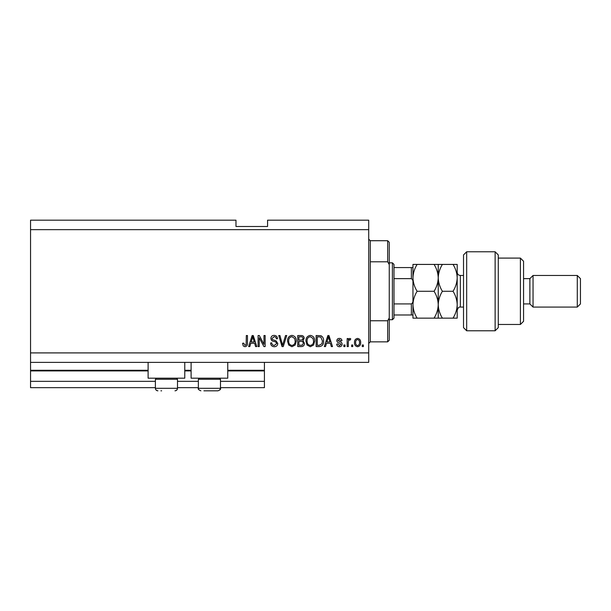 <?xml version="1.0" encoding="UTF-8"?>
<svg xmlns="http://www.w3.org/2000/svg" width="611" height="611" viewBox="0 0 611 611"><rect width="100%" height="100%" fill="white"/><g stroke="black" fill="none" stroke-linecap="round" stroke-linejoin="round"><path stroke-width="0.92" d="M30.55 229.652L368.708 229.652L368.708 220.174L267.572 220.174L267.572 226.49L235.976 226.49L235.976 220.174L30.55 220.174L30.55 387.672L155.385 387.672M177.503 387.672L198.361 387.672M220.487 387.672L264.418 387.672L264.418 381.348L220.487 381.348M30.55 381.348L155.385 381.348M177.503 381.348L198.361 381.348M227.758 370.923L264.418 370.923L264.418 381.348M264.418 370.923L264.418 370.289L227.758 370.289M30.55 370.289L148.114 370.289M184.774 370.289L191.098 370.289M264.418 362.384L264.418 370.289M184.774 362.384L184.774 378.186L148.114 378.186L148.114 362.384M191.098 362.384L191.098 378.186L227.758 378.186L227.758 362.384M30.55 362.384L368.708 362.384L368.708 229.652M259.247 337.776L259.247 346.582L258.094 346.582L258.094 335.523L259.316 335.523L263.983 344.337L263.983 335.523L265.136 335.523L265.136 346.582L263.906 346.582L259.247 337.776M277.776 343.504C277.57 345.597 276.409 346.666 274.293 346.727C271.964 346.582 270.734 345.337 270.589 342.992L271.742 342.847C271.887 344.474 272.773 345.337 274.392 345.436L276.623 343.542C276.279 342.252 275.362 341.557 273.865 341.45C272.063 341.159 271.07 340.144 270.879 338.41C271.047 336.462 272.116 335.454 274.087 335.378C276.195 335.485 277.325 336.585 277.486 338.685L276.34 338.83C276.233 337.448 275.5 336.73 274.125 336.676L272.032 338.441L272.391 339.556L276.073 340.862L277.776 343.504M286.727 335.523L283.244 346.582L282.053 346.582L278.746 335.523L279.93 335.523L282.588 345.291L285.536 335.523L286.727 335.523M291.928 346.727L288.667 344.994L287.544 341.198C287.407 337.906 288.873 335.966 291.928 335.378C294.93 335.951 296.388 337.852 296.304 341.068L295.182 345.039L291.928 346.727M310.312 346.727L307.05 344.994L305.928 341.198C305.798 337.906 307.264 335.966 310.319 335.378C313.321 335.951 314.78 337.852 314.696 341.068L313.565 345.039L310.312 346.727M352.761 345.001L352.761 346.582L351.615 346.582L351.615 345.001L352.761 345.001M360.666 342.481C360.811 344.879 359.78 346.292 357.572 346.727C355.396 346.3 354.365 344.917 354.487 342.565C354.357 340.205 355.388 338.815 357.572 338.395C359.726 338.807 360.757 340.167 360.666 342.481M244.965 346.727L243.239 345.948L242.582 343.283L243.728 343.138L245.019 345.436L246.164 344.604L246.317 335.523L247.463 335.523L247.463 343.031C247.684 345.123 246.852 346.353 244.965 346.727M30.55 352.906L368.708 352.906M326.48 343.283L325.518 346.582L324.319 346.582L327.855 335.523L328.97 335.523L332.506 346.582L331.315 346.582L330.345 343.283L326.48 343.283M342.129 344.13C342.007 345.803 341.098 346.666 339.411 346.727C337.791 346.643 336.882 345.78 336.676 344.146L337.822 344.001L339.495 345.582L340.984 344.329L339.632 343.161C338.036 342.962 337.096 342.137 336.814 340.694C336.966 339.181 337.814 338.418 339.365 338.395C340.9 338.425 341.778 339.189 341.984 340.694L340.839 340.839L339.403 339.548L337.967 340.526L339.617 341.656C341.167 341.855 342 342.679 342.129 344.13M345.001 345.001L345.001 346.582L343.856 346.582L343.856 345.001L345.001 345.001M348.308 342.412L348.308 346.582L347.163 346.582L347.163 338.54L348.308 338.54L348.308 339.823L349.668 338.395L350.752 338.83L350.317 339.976L349.538 339.831L348.514 340.77L348.308 342.412M363.392 345.001L363.392 346.582L362.239 346.582L362.239 345.001L363.392 345.001M323.601 340.991C323.799 344.268 322.394 346.132 319.393 346.582L316.131 346.582L316.131 335.523L321.004 335.729C322.913 336.882 323.784 338.639 323.601 340.991M304.492 343.336C304.4 345.482 303.285 346.567 301.147 346.582L297.74 346.582L297.74 335.523L301.17 335.523C303.033 335.531 304.041 336.462 304.209 338.303L302.972 340.625L304.492 343.336M250.777 343.283L249.807 346.582L248.616 346.582L252.144 335.523L253.267 335.523L256.803 346.582L255.604 346.582L254.642 343.283L250.777 343.283M327.901 338.769L326.854 341.984L329.963 341.984L328.413 336.676L327.901 338.769M357.542 339.548C356.137 339.96 355.495 340.961 355.633 342.557C355.495 344.184 356.152 345.192 357.603 345.582C359.008 345.162 359.65 344.153 359.512 342.557C359.65 340.938 358.993 339.93 357.542 339.548M317.277 336.814L317.277 345.291L319.255 345.291L322.012 343.68L322.448 340.976L320.783 337.035L317.277 336.814M310.327 336.676C307.982 337.15 306.905 338.662 307.081 341.221C307.005 343.596 308.081 345.001 310.304 345.436C312.588 344.971 313.672 343.504 313.542 341.03L313.061 338.532L310.327 336.676M298.894 336.814L298.894 340.121L302.055 340.014L303.056 338.486C302.911 337.196 302.147 336.638 300.772 336.814L298.894 336.814M298.894 341.412L298.894 345.291L302.285 345.154L303.346 343.344C303.224 341.961 302.445 341.32 301.009 341.412L298.894 341.412M291.943 336.676C289.599 337.15 288.514 338.662 288.69 341.221C288.621 343.596 289.69 345.001 291.913 345.436C294.204 344.971 295.281 343.504 295.159 341.03L294.678 338.532L291.943 336.676M252.19 338.769L251.152 341.984L254.26 341.984L252.71 336.676L252.19 338.769M160.914 390.826L161.655 390.826M176.434 378.186L177.503 379.263L155.385 379.263L155.385 388.298L177.503 388.298L176.877 389.971M219.41 378.186L220.487 379.263L198.361 379.263L198.361 388.298L220.487 388.298C221.083 389.008 220.243 389.849 217.959 390.826L203.898 390.826M204.639 390.826L214.217 390.826M217.959 390.826L214.957 390.826M370.289 261.798L387.672 261.798L387.672 240.711L370.289 240.711L370.289 341.847L368.708 343.428M387.672 320.76L389.253 317.957L389.253 340.266L387.672 341.847L387.672 320.76L370.289 320.76M387.672 240.711L389.253 242.292L389.253 264.601L387.672 261.798M389.253 317.957L389.253 264.601M392.407 262.837L393.988 264.418L393.988 318.14L392.407 319.721L392.407 262.837L389.253 262.837M412.952 282.481C413.166 280.77 412.639 279.487 411.371 278.639L411.371 267.572L412.372 267.572M393.988 278.639L411.371 278.639M393.988 303.919L411.371 303.919C412.639 303.064 413.166 301.781 412.952 300.077M412.952 314.978L411.371 314.978L412.952 314.978M393.988 314.978L411.371 314.978L411.371 303.919M393.988 267.572L411.371 267.572M466.674 330.78L463.52 327.626L463.52 254.932L466.674 251.778L466.674 330.78L495.124 330.78L495.124 251.778L466.674 251.778M520.404 258.094L523.566 261.256L523.566 321.302L520.404 324.464L520.404 258.094L498.278 258.094M523.566 278.639L529.882 278.639L529.882 303.919L533.044 307.081L533.044 275.477L577.288 275.477L577.288 307.081L533.044 307.081M577.288 275.477L580.45 278.639L580.45 303.919L577.288 307.081M495.124 251.778L498.278 254.932L498.278 327.626L495.124 330.78M417.107 318.14C414.51 313.962 413.128 309.479 412.952 304.713C413.112 299.993 414.495 295.518 417.107 291.279C414.502 287.071 413.12 282.595 412.952 277.845C413.12 273.094 414.51 268.611 417.107 264.418L412.952 264.418L412.952 318.14L442.387 318.14C439.79 313.962 438.408 309.479 438.232 304.713C438.079 309.426 436.689 313.901 434.077 318.14M438.232 264.418L438.232 277.845C438.4 273.109 439.783 268.634 442.387 264.418L434.077 264.418C436.682 268.626 438.064 273.102 438.232 277.845C438.064 282.603 436.682 287.078 434.077 291.279C436.674 295.457 438.064 299.94 438.232 304.713L438.232 318.14M434.077 291.279L417.107 291.279M434.077 264.418L417.107 264.418M438.232 277.845L438.232 304.713C438.393 299.993 439.775 295.518 442.387 291.279C439.79 287.071 438.4 282.595 438.232 277.845M453.041 318.14C455.653 313.901 457.036 309.426 457.196 304.713C457.02 299.94 455.638 295.457 453.041 291.279C455.646 287.063 457.028 282.588 457.196 277.845C457.028 273.102 455.646 268.619 453.041 264.418L457.196 264.418L457.196 318.14L442.387 318.14M453.041 291.279L442.387 291.279M453.041 264.418L442.387 264.418M30.55 370.923L148.114 370.923M184.774 370.923L191.098 370.923M463.52 275.477L460.358 275.477L460.358 307.081C459.105 306.676 458.051 307.73 457.196 310.243M157.371 390.773L157.913 390.826C156.378 390.681 155.53 389.833 155.385 388.298L155.774 389.658L156.813 390.582M156.462 378.186L155.385 379.263M177.503 379.263L177.503 388.298C177.358 389.833 176.51 390.681 174.975 390.826M199.438 378.186L198.361 379.263M198.651 389.467L198.361 388.298C197.743 388.978 198.583 389.818 200.889 390.826M220.487 379.263L220.487 388.298L219.815 390.017M370.289 240.711L368.708 239.13M387.672 341.847L370.289 341.847M392.407 319.721L389.253 319.721M529.882 303.919L523.566 303.919M520.404 324.464L498.278 324.464M529.882 278.639L533.044 275.477M460.358 275.477C458.441 275.286 457.387 274.24 457.196 272.315M463.52 307.081L460.358 307.081"/></g></svg>
